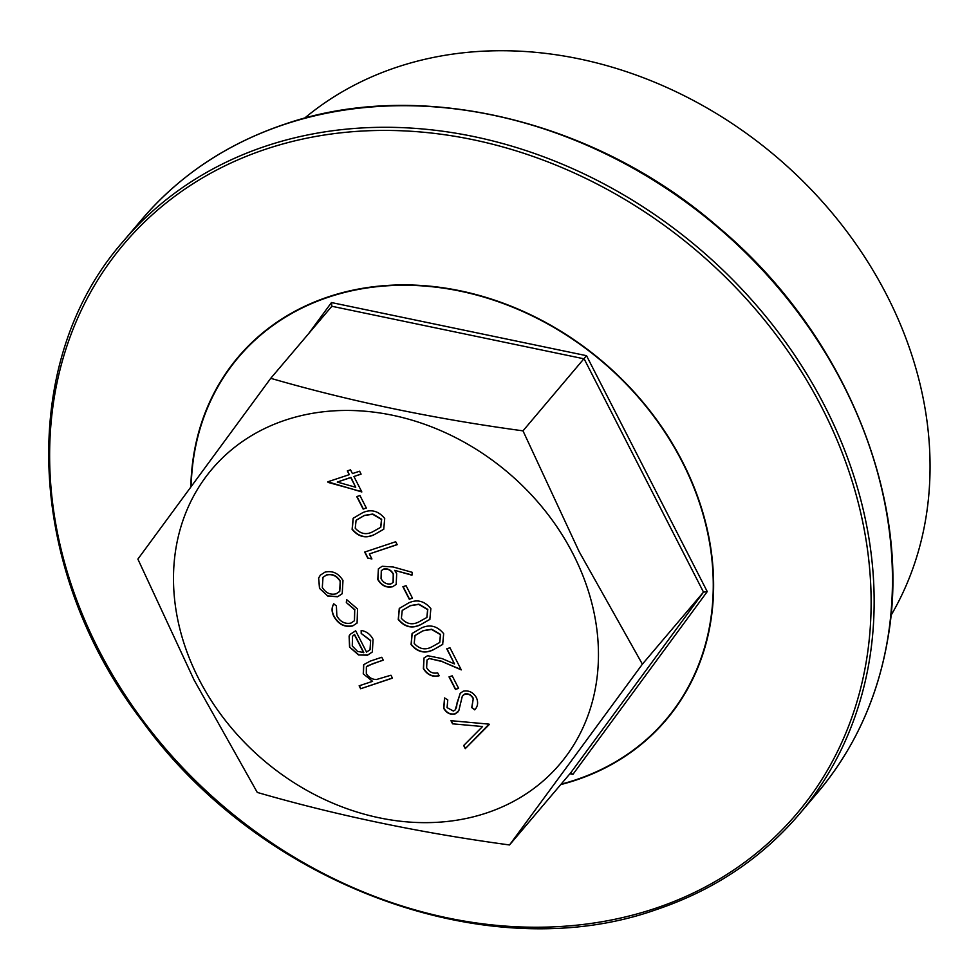 <?xml version="1.0" encoding="UTF-8"?>
<svg xmlns="http://www.w3.org/2000/svg" width="979" height="979" viewBox="0 0 979 979"><rect width="100%" height="100%" fill="white"/><g stroke="black" fill="none" stroke-linecap="round" stroke-linejoin="round"><path stroke-width="1.47" d="M573.18 554.2A228.046 188.763 -139.7 0 0 285.452 420.101A228.046 188.763 -139.7 0 0 198.774 678.9A228.046 188.763 -139.7 0 0 486.502 812.998A228.046 188.763 -139.7 0 0 573.18 554.2M579.164 551.666L522.994 430.846C434.26 418.828 350.176 401.317 270.742 378.322L137.88 559.107L194.05 679.928L257.281 792.427C336.703 815.421 420.799 832.933 509.533 844.963L642.395 664.166L579.164 551.666M890.902 615.571A388.382 321.479 -139.7 0 0 821.051 200.205A388.382 321.479 -139.7 0 0 396.936 67.172A388.382 321.479 -139.7 0 0 304.506 118.239M308.593 333.692L331.465 302.56L586.519 355.683L522.994 430.846M586.519 355.683L707.242 591.597L572.911 774.389L569.913 773.765M509.533 844.963L570.635 772.92L703.497 592.124L707.242 591.597M642.395 664.166L703.497 592.124L584.133 358.84L331.844 306.268L270.742 378.322M366.342 508.04L363.16 509.104L356.76 496.586L359.942 495.521L366.342 508.04M371.91 558.948L367.749 558.091L364.677 552.07L395.7 541.742L397.193 544.667L369.352 553.943L371.91 558.948M412.477 598.193L409.295 599.258L402.895 586.727L406.077 585.675L412.477 598.193M443.671 633.682L442.667 644.451L432.951 649.995C424.629 653.886 417.335 652.075 411.058 644.549L412.086 633.499L421.631 627.869C430.05 624.125 437.405 626.058 443.671 633.682M458.613 688.347L455.431 689.4L449.018 676.881L452.2 675.828L458.613 688.347M489.243 724.546L465.27 748.654L463.667 745.521L482.561 726.528L452.555 723.824L450.964 720.691L489.035 724.13L465.27 748.654M333.949 616.574C331.538 611.936 331.453 607.714 333.692 603.921L336.397 605.879L336.849 615.864C340.227 621.824 344.926 624.235 350.947 623.085L354.386 620.772L354.741 609.88L346.333 602.562L346.615 599.613L357.543 608.999L357.078 623.048L352.685 625.924C344.73 627.539 338.489 624.418 333.949 616.574L334.12 616.378C331.71 611.728 331.624 607.518 333.863 603.713M392.457 678.141L360.639 688.739L359.146 685.814L372.571 681.335L363.258 673.846L363.65 664.692L370.197 661.131L381.773 657.264L383.266 660.189L372.607 663.738L366.379 666.907L366.305 673.43C368.679 677.431 372.057 679.463 376.45 679.524L390.964 675.216L392.457 678.141M370.466 640.621L361.202 633.45L361.178 630.427C366.538 631.418 370.49 634.38 373.06 639.324L372.338 651.977L367.517 655.184L358.547 654.963L349.552 647.07L349.111 636.007L350.298 634.245L355.658 630.794L366.55 652.075L370.013 649.787L370.637 640.413L361.202 633.45M327.904 596.162L319.509 588.355L318.616 578.075L320.329 575.175L325.016 572.128C332.542 570.427 338.526 573.229 342.98 580.535L342.209 593.727L337.608 596.749L327.904 596.162L319.509 588.355M476.43 697.697C478.437 702.445 477.862 706.495 474.717 709.848L471.731 707.621L473.249 698.749C471.229 695.09 468.39 693.548 464.731 694.123L462.284 696.302L458.845 710.558L455.051 713.96C450.254 714.951 446.473 713.091 443.707 708.343L444.527 697.917L447.782 699.924L447.06 707.609L453.424 711.072L455.211 709.897L460.203 693.303L463.275 691.186C468.819 690.122 473.2 692.288 476.43 697.697M463.006 695.261L462.284 696.302M426.636 667.69C429.328 672.157 432.999 673.87 437.65 672.854L439.143 675.779C432.571 677.333 427.309 674.947 423.369 668.608L423.944 658.047L427.566 655.697L442.067 658.573L454.513 663.958L446.767 648.82L449.948 647.755L461.268 669.881L441.97 661.523L429.304 658.537L426.991 660.042L426.636 667.69M430.858 608.644L429.854 619.413L420.138 624.957C411.816 628.848 404.523 627.037 398.245 619.499L399.273 608.448L408.818 602.831C417.238 599.075 424.592 601.008 430.858 608.644M393.203 566.988L412.294 572.36L411.939 575.211L394.708 570.365L396.691 573.706L396.177 584.426L392.603 586.739C386.387 588.061 381.455 585.662 377.796 579.544L378.383 568.811L382.165 566.278L393.203 566.988M384.723 518.491L383.719 529.26L374.002 534.803C365.693 538.695 358.387 536.884 352.11 529.358L353.138 518.307L362.683 512.678C371.102 508.921 378.457 510.867 384.723 518.491M361.838 491.96L327.781 481.803L349.258 474.656L347.337 470.899L350.519 469.834L352.44 473.591L359.599 471.205L361.092 474.13L353.933 476.516L361.838 491.96M331.465 302.56L331.844 306.268M570.635 772.92L572.911 774.389M392.395 678.019L360.639 688.739M360.81 688.531L359.379 685.741M363.258 673.846L372.571 681.335M363.429 673.65L363.747 664.594M383.205 660.066L367.627 665.793M367.798 665.598L366.464 666.809M361.373 633.254L361.349 630.452M372.424 651.879L367.517 655.184M367.688 654.975L358.547 654.963M358.718 654.767L349.552 647.07M349.723 646.874L349.111 636.007M349.283 635.799L350.384 634.147M370.086 649.689L370.637 640.413M363.613 652.699L354.374 634.649L352.513 636.301L352.269 645.993L357.531 651.414L363.784 652.504L354.545 634.441L352.599 636.191M354.471 620.674L354.741 609.88M354.9 609.684L346.333 602.562M346.505 602.366L346.762 599.65M357.164 622.95L352.685 625.924M352.856 625.728C344.902 627.331 338.661 624.223 334.12 616.378M319.68 588.146L318.616 578.075M318.787 577.867L320.414 575.077M342.295 593.629L337.608 596.749M337.779 596.554L328.075 595.966M339.762 591.353L340.374 581.281C336.984 575.701 332.419 573.559 326.692 574.844L323.094 577.206M326.521 575.04L323.009 577.304L322.299 587.437C325.774 592.993 330.388 595.122 336.14 593.825L339.676 591.463L340.202 581.477C336.813 575.897 332.248 573.755 326.521 575.04L326.692 574.844M465.441 748.458L463.85 745.349M452.555 723.824L482.561 726.528M452.726 723.616L451.246 720.715M474.876 709.64L471.731 707.621M471.902 707.413L473.249 698.749M473.42 698.553C471.401 694.894 468.562 693.352 464.903 693.927L464.731 694.123M464.903 693.927L462.455 696.106M457.952 711.966L455.051 713.96M455.223 713.752C450.426 714.756 446.644 712.883 443.879 708.147L443.707 708.343M443.879 708.147L444.564 697.954M455.296 709.799L456.336 707.597M456.508 707.401L457.193 702.188M457.352 701.992L460.289 693.205M458.551 688.225L455.431 689.4M455.602 689.204L449.251 676.807M439.314 675.571C432.742 677.138 427.48 674.739 423.54 668.4L423.369 668.608M423.54 668.4L424.029 657.949M446.999 648.734L454.513 663.958M461.085 669.526L441.97 661.523M442.141 661.327L429.304 658.537M429.475 658.341L427.077 659.944M442.753 644.353L432.951 649.995M433.122 649.799C424.8 653.691 417.507 651.879 411.229 644.341L411.058 644.549M411.229 644.341L412.183 633.389M439.742 642.42L440.611 634.441L431.715 629.24L423.283 630.598L415.133 635.432M414.19 643.387C419.281 649.04 425.033 650.276 431.445 647.082L439.657 642.518L440.44 634.649L431.543 629.436L423.112 630.806L415.047 635.53L414.19 643.387M429.94 619.303L420.138 624.957M420.309 624.749C411.988 628.653 404.694 626.829 398.416 619.303L398.245 619.499M398.416 619.303L399.359 608.351M426.917 617.382L427.799 609.403L418.902 604.19L410.47 605.56L402.32 610.382M401.378 618.349C406.469 624.002 412.22 625.226 418.633 622.032L426.844 617.48L427.627 609.599L418.731 604.398L410.299 605.756L402.234 610.48L401.378 618.349M412.416 598.071L409.295 599.258M409.467 599.05L403.128 586.654M411.975 574.979L394.708 570.365M396.25 584.328L392.603 586.739M392.775 586.543C386.558 587.865 381.614 585.466 377.967 579.335L377.796 579.544M377.967 579.335L378.469 568.701M393.179 582.358L393.399 574.024C391.074 569.864 387.831 568.212 383.646 569.056L381.382 570.586M390.951 583.876L393.093 582.456L393.228 574.22C390.902 570.072 387.66 568.42 383.474 569.264L381.296 570.684L381.051 578.638C383.425 582.823 386.729 584.561 390.951 583.876M371.775 558.679L367.749 558.091M367.92 557.895L364.91 551.997M397.131 544.544L369.352 553.943M383.805 529.162L374.002 534.803M374.174 534.607C365.852 538.499 358.559 536.676 352.281 529.149L352.11 529.358M352.281 529.149L353.235 518.197M380.794 527.228L381.663 519.249L372.766 514.036L364.335 515.407L356.197 520.228M355.242 528.195C360.333 533.849 366.085 535.085 372.497 531.891L380.709 527.326L381.492 519.457L372.595 514.244L364.164 515.603L356.099 520.338L355.242 528.195M366.281 507.917L363.16 509.104M363.331 508.896L356.992 496.5M361.692 491.666L328.087 482.402M347.569 470.826L349.258 474.656M361.031 474.007L353.933 476.516M355.72 487.273L350.923 477.373L337.278 482.06L355.72 487.273L350.751 477.581L337.278 482.06M284.302 124.468A443.046 366.733 -139.7 0 0 141.735 219.565C179.5 175.388 227.128 143.607 284.632 124.235C418.412 77.659 594.926 119.487 718.219 227.042C843.886 331.808 912.93 499.363 887.831 638.626C877.833 697.525 854.398 748.886 817.514 792.709A443.046 366.733 -139.7 0 0 788.425 300.161A443.046 366.733 -139.7 0 0 284.302 124.468M266.055 149.089A440.807 364.873 -139.7 0 0 98.5 649.346A440.807 364.873 -139.7 0 0 654.694 908.573A440.807 364.873 -139.7 0 0 822.25 408.304A440.807 364.873 -139.7 0 0 266.055 149.089M141.735 219.565L123.415 241.152A443.046 366.733 40.3 0 1 265.994 146.055A443.046 366.733 40.3 0 1 770.118 321.748A443.046 366.733 40.3 0 1 799.194 814.295L817.514 792.709M561.102 784.155A280.19 231.925 -139.7 0 0 575.701 779.847A280.19 231.925 -139.7 0 0 682.204 461.868A280.19 231.925 -139.7 0 0 328.675 297.114A280.19 231.925 -139.7 0 0 191.186 485.963M190.844 486.428A280.545 232.219 40.3 0 1 328.528 296.784A280.545 232.219 40.3 0 1 682.51 461.758A280.545 232.219 40.3 0 1 575.872 780.153A280.545 232.219 40.3 0 1 560.722 784.607M123.415 241.152C16.827 361.985 25.246 569.337 142.567 721.547C261.515 885.665 489.157 969.112 656.297 909.626C713.801 890.254 761.429 858.473 799.194 814.295"/></g></svg>
